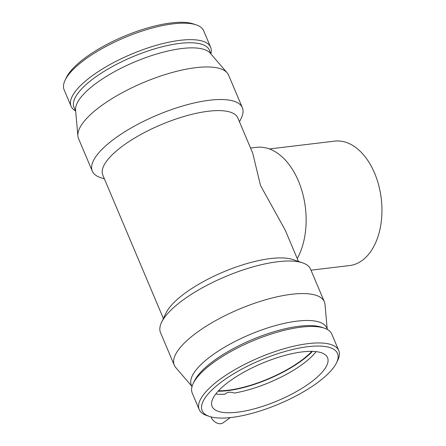 <?xml version="1.0" encoding="UTF-8"?>
<svg xmlns="http://www.w3.org/2000/svg" width="446" height="446" viewBox="0 0 446 446"><rect width="100%" height="100%" fill="white"/><g stroke="black" fill="none" stroke-linecap="round" stroke-linejoin="round"><path stroke-width="0.67" d="M269.39 148.942L334.656 141.131A62.663 39.432 83.2 0 1 378.771 185.514A62.663 39.432 83.2 0 1 365.174 257.966A62.663 39.432 83.2 0 1 349.553 265.565L310.99 270.181M297.253 258.596A65.796 41.406 -96.8 0 0 300.041 185.084A65.796 41.406 -96.8 0 0 256.483 147.336L250.557 148.044M298.463 261.456L285.245 230.164L260.525 185.53L252.715 153.156L237.869 118.006A73.311 23.716 -22.9 0 0 161.106 124.685A73.311 23.716 -22.9 0 0 102.797 175.066L163.392 318.516M210.986 416.898A8.546 6.038 47.1 0 0 220.787 423.7A8.546 6.038 47.1 0 0 223.045 422.853L230.353 417.579M75.497 110.864A75.759 24.508 -22.9 0 1 71.081 106.26L64.118 89.78A75.759 24.508 -22.9 0 1 65.066 80.28L66.292 77.699A73.484 23.772 -22.9 0 1 123.821 36.416A73.484 23.772 -22.9 0 1 193.519 23.956L196.229 24.876A75.759 24.508 -22.9 0 1 203.694 30.819L210.657 47.304A75.759 24.508 -22.9 0 1 210.88 53.676M65.066 80.28A75.759 24.508 -22.9 0 1 124.367 37.72A75.759 24.508 -22.9 0 1 196.229 24.876M215.747 394.019A62.663 20.271 -22.9 0 0 225.091 394.164C227.125 392.023 230.175 391.66 234.239 393.071A62.663 20.271 -22.9 0 0 316.097 351.626M209.369 416.413L206.665 415.494A75.759 24.508 -22.9 0 1 199.2 409.556L192.237 393.071A75.759 24.508 -22.9 0 1 193.179 383.571L194.406 380.99A73.484 23.772 -22.9 0 1 251.934 339.707A73.484 23.772 -22.9 0 1 321.633 327.247L324.342 328.167A75.759 24.508 -22.9 0 1 331.807 334.11L338.77 350.595A75.759 24.508 -22.9 0 1 337.828 360.089L336.596 362.67A73.484 23.772 -22.9 0 1 231.708 417.428A73.484 23.772 -22.9 0 1 209.369 416.413A73.484 23.772 -22.9 0 1 260.57 360.156A73.484 23.772 -22.9 0 1 336.596 362.67M193.179 383.571A75.759 24.508 -22.9 0 1 252.486 341.012A75.759 24.508 -22.9 0 1 324.342 328.167M237.322 412.215A62.663 20.271 -22.9 0 1 212.101 406.44A62.663 20.271 -22.9 0 1 239.006 374.997A62.663 20.271 -22.9 0 1 302.321 351.894A62.663 20.271 -22.9 0 1 327.542 357.675A62.663 20.271 -22.9 0 1 300.637 389.118A62.663 20.271 -22.9 0 1 237.322 412.215M199.2 409.556A75.759 24.508 -22.9 0 1 259.449 357.497A75.759 24.508 -22.9 0 1 338.77 350.595M192.009 386.693L191.334 385.093A73.484 23.772 -22.9 0 1 249.777 334.595A73.484 23.772 -22.9 0 1 326.717 327.905L327.397 329.505M191.813 386.225L175.73 367.532A81.462 26.353 -22.9 0 1 174.269 365.19A81.462 26.353 -22.9 0 1 239.056 309.217A81.462 26.353 -22.9 0 1 324.348 301.797A81.462 26.353 -22.9 0 1 325.006 304.473L327.197 329.037M174.269 365.19L160.515 332.632A81.462 26.353 -22.9 0 1 161.53 322.425A81.462 26.353 -22.9 0 1 225.302 276.659A81.462 26.353 -22.9 0 1 302.566 262.85A81.462 26.353 -22.9 0 1 310.594 269.239L324.348 301.797M161.53 322.425L165.934 313.176A73.311 23.716 -22.9 0 1 223.329 271.988A73.311 23.716 -22.9 0 1 292.866 259.555L302.566 262.85M104.425 178.913L100.322 177.525A81.462 26.353 -22.9 0 1 92.294 171.136A81.462 26.353 -22.9 0 1 157.081 115.157A81.462 26.353 -22.9 0 1 242.373 107.737A81.462 26.353 -22.9 0 1 241.358 117.95L239.496 121.858M92.294 171.136L78.541 138.578A81.462 26.353 -22.9 0 1 77.883 135.896A81.462 26.353 -22.9 0 1 143.328 82.599A81.462 26.353 -22.9 0 1 227.159 72.843A81.462 26.353 -22.9 0 1 228.62 75.179L242.373 107.737M77.883 135.896L75.58 110.056A73.484 23.772 -22.9 0 1 134.614 61.977A73.484 23.772 -22.9 0 1 210.239 53.174L227.159 72.843M75.692 111.338L74.014 107.358A73.484 23.772 -22.9 0 1 132.456 56.865A73.484 23.772 -22.9 0 1 209.397 50.169L211.081 54.144M71.081 106.26A75.759 24.508 -22.9 0 1 131.33 54.206A75.759 24.508 -22.9 0 1 210.657 47.304M311.865 351.353A62.663 20.271 -22.9 0 1 228.04 390.25A62.663 20.271 -22.9 0 1 218.501 390.791M312.44 351.364A63.516 20.549 -22.9 0 1 227.599 390.663A63.516 20.549 -22.9 0 1 218.111 391.214"/></g></svg>
